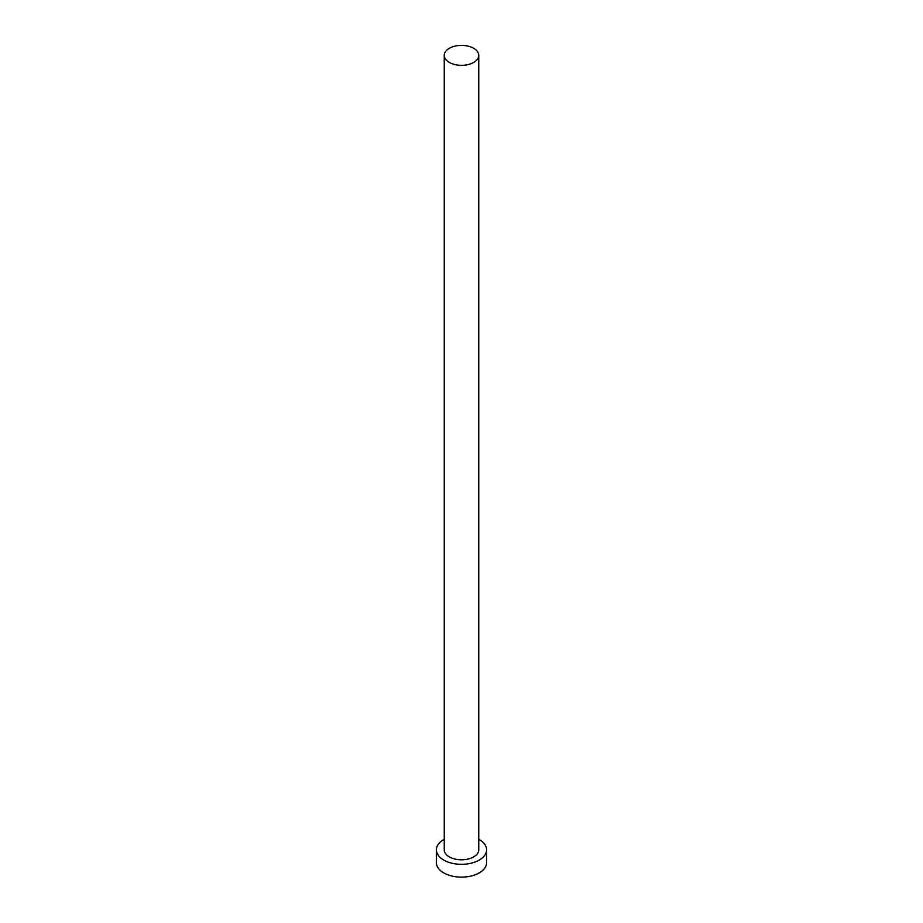 <?xml version="1.0" encoding="UTF-8"?>
<svg xmlns="http://www.w3.org/2000/svg" width="923" height="923" viewBox="0 0 923 923"><rect width="100%" height="100%" fill="white"/><g stroke="black" fill="none" stroke-linecap="round" stroke-linejoin="round"><path stroke-width="1.38" d="M449.293 62.406A17.26 9.968 0 0 0 468.111 64.564A17.26 9.968 0 0 0 478.76 55.357A17.26 9.968 0 0 0 473.707 48.308A17.26 9.968 0 0 0 454.889 46.15A17.26 9.968 0 0 0 444.24 55.357A17.26 9.968 0 0 0 449.293 62.406M444.24 55.357L444.24 849.818A17.26 9.968 0 0 0 449.293 856.867A17.26 9.968 0 0 0 468.111 859.025A17.26 9.968 0 0 0 478.76 849.818L478.76 55.357M444.24 839.295A25.106 14.503 0 0 0 436.394 849.818A25.106 14.503 0 0 0 443.744 860.063A25.106 14.503 0 0 0 471.111 863.213A25.106 14.503 0 0 0 486.606 849.818A25.106 14.503 0 0 0 479.256 839.572A25.106 14.503 0 0 0 478.76 839.295M436.394 849.818L436.394 862.636A25.106 14.503 0 0 0 443.744 872.881A25.106 14.503 0 0 0 471.111 876.019A25.106 14.503 0 0 0 486.606 862.636L486.606 849.818"/></g></svg>
